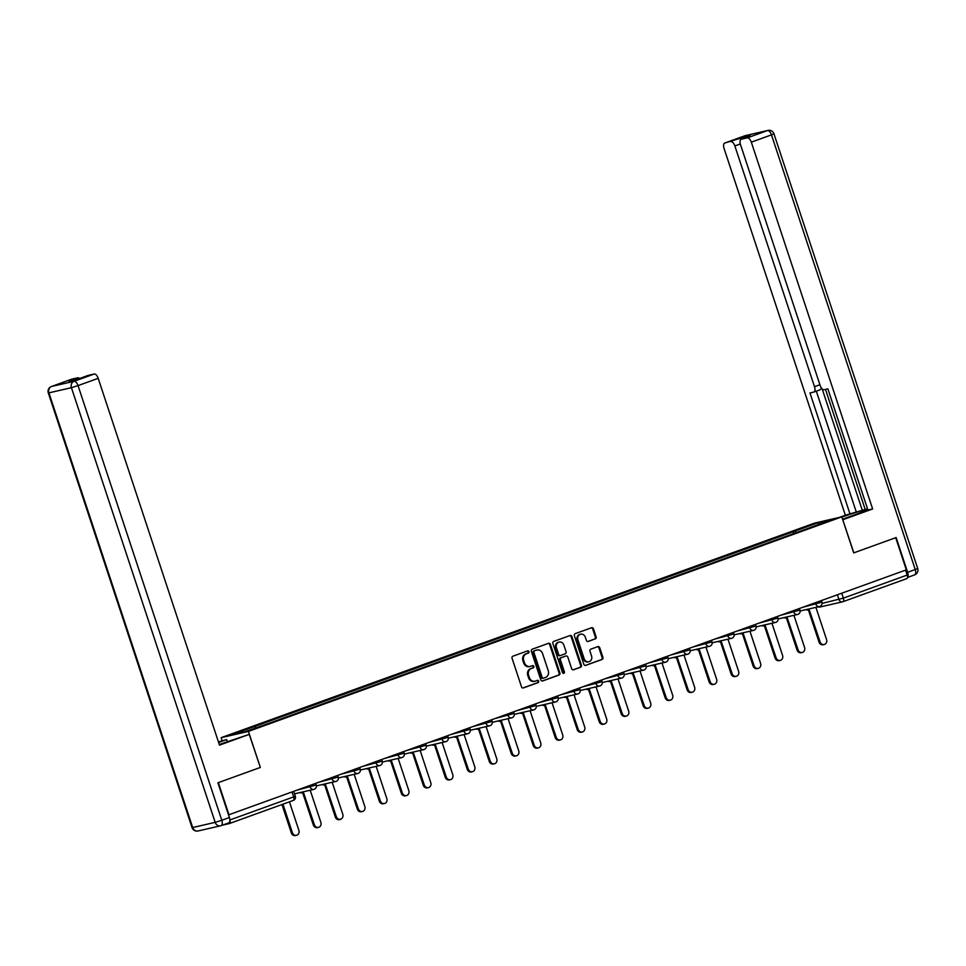 <?xml version="1.0" encoding="UTF-8"?>
<svg xmlns="http://www.w3.org/2000/svg" width="966" height="966" viewBox="0 0 966 966"><rect width="100%" height="100%" fill="white"/><g stroke="black" fill="none" stroke-linecap="round" stroke-linejoin="round"><path stroke-width="1.45" d="M528.957 651.627A1.171 1.026 77.1 0 0 527.617 650.867L512.922 656.192A1.678 1.473 77.1 0 0 512.065 658.269L521.507 686.826A1.678 1.473 77.1 0 0 523.415 687.913L538.11 682.6A1.171 1.026 77.1 0 0 537.374 680.378L535.466 681.066A5.349 4.697 77.1 0 1 534.995 681.199A5.349 4.697 77.1 0 1 529.368 677.589L528.583 675.21A5.349 4.697 77.1 0 1 531.324 668.532L533.232 667.844A1.171 1.026 77.1 0 0 532.495 665.622L530.588 666.311A5.349 4.697 77.1 0 1 530.117 666.455A5.349 4.697 77.1 0 1 524.49 662.833L523.705 660.454A5.349 4.697 77.1 0 1 526.446 653.777L528.354 653.088A1.171 1.026 77.1 0 0 528.957 651.627M530.117 666.455L529.32 666.637A5.349 4.697 77.1 0 1 523.693 663.014L522.908 660.635A5.349 4.697 77.1 0 1 525.649 653.958L527.557 653.27A1.171 1.026 77.1 0 0 527.243 651.012M522.908 687.985L537.313 682.781A1.171 1.026 77.1 0 0 536.999 680.511M534.995 681.199L534.198 681.38A5.349 4.697 77.1 0 1 528.571 677.77L527.786 675.391A5.349 4.697 77.1 0 1 530.527 668.713L532.435 668.025A1.171 1.026 77.1 0 0 532.121 665.755M595.261 638.924A1.678 1.473 77.1 0 0 596.119 636.848L593.474 628.83A1.678 1.473 77.1 0 0 591.566 627.743L575.241 633.648A1.678 1.473 77.1 0 0 574.384 635.737L583.826 664.282A1.678 1.473 77.1 0 0 585.734 665.369L602.06 659.464A1.678 1.473 77.1 0 0 602.917 657.387L599.717 647.703A1.678 1.473 77.1 0 0 597.809 646.628L590.818 649.152A1.678 1.473 77.1 0 0 589.96 651.241L591.554 656.035A4.48 3.924 77.1 0 1 584.152 658.715L577.934 639.915A4.48 3.924 77.1 0 1 585.336 637.234L586.374 640.373A1.678 1.473 77.1 0 0 588.282 641.46L594.464 639.118A1.678 1.473 77.1 0 0 595.334 637.029L592.677 629.011A1.678 1.473 77.1 0 0 591.277 627.852M228.966 814.785L218.34 782.629L260.337 767.451L248.419 731.407L841.784 516.858L853.702 552.89L895.711 537.7L906.337 569.855L228.531 814.893M550.451 644.394A1.678 1.473 77.1 0 0 548.543 643.308L532.218 649.212A1.678 1.473 77.1 0 0 531.36 651.289L540.803 679.847A1.678 1.473 77.1 0 0 542.711 680.933L559.036 675.029A1.678 1.473 77.1 0 0 559.894 672.94L550.451 644.394L549.654 644.576A1.678 1.473 77.1 0 0 548.241 643.416M553.735 641.424L570.049 635.531A1.678 1.473 77.1 0 1 571.957 636.618L581.399 665.163A1.678 1.473 77.1 0 1 580.542 667.252L573.562 669.776A1.678 1.473 77.1 0 1 571.655 668.689L567.827 657.109A1.678 1.473 77.1 0 0 565.919 656.023L561.282 657.701A1.678 1.473 77.1 0 0 560.425 659.79L564.41 671.841A1.171 1.026 77.1 0 1 562.466 672.541L552.866 643.513A1.678 1.473 77.1 0 1 553.735 641.424M222.12 740.608L221.154 737.674L814.519 523.125L841.784 516.858M905.577 570.133L907.207 575.048A3.405 1.618 70.1 0 1 906.772 578.622A3.405 1.618 70.1 0 1 906.688 578.646L843.016 601.673M222.518 825.145L229.316 823.575A3.405 1.618 -109.9 0 0 229.401 823.551A3.405 1.618 -109.9 0 0 229.896 820.158M796.37 532.604L794.982 531.107L818.661 522.546L832.016 519.466L810.208 527.605L269.828 723.003L244.289 731.987L230.922 735.066L254.601 726.504L255.833 727.821M794.982 531.107L254.601 726.504M248.419 731.407L221.154 737.674M260.337 767.451L249.24 734.377L219.499 745.124L98.194 378.322L78.041 385.603L221.794 820.279L229.401 817.526L217.918 782.786L260.192 767.499M793.774 533.546L793.11 531.529M818.588 524.333L818.661 522.546M542.204 681.006L558.239 675.21A1.678 1.473 77.1 0 0 559.097 673.121L549.654 644.576M534.476 650.879A1.171 1.026 77.1 0 0 533.872 652.34L542.155 677.395A1.171 1.026 77.1 0 0 543.496 678.156L545.5 677.432A5.349 4.697 77.1 0 0 548.253 670.754L542.59 653.632A5.349 4.697 77.1 0 0 536.963 650.009A5.349 4.697 77.1 0 0 536.48 650.154L533.679 651.06A1.171 1.026 77.1 0 0 533.075 652.521L533.872 652.34M543.278 678.204L542.699 678.337A1.171 1.026 77.1 0 1 541.371 677.577L533.075 652.521M536.963 650.009L536.166 650.19A5.349 4.697 77.1 0 0 535.683 650.335L536.48 650.154M533.679 651.06L535.683 650.335M573.055 669.849L579.745 667.434A1.678 1.473 77.1 0 0 580.614 665.345L571.172 636.799A1.678 1.473 77.1 0 0 569.759 635.628M565.424 656.143A1.678 1.473 77.1 0 0 565.122 656.204L560.485 657.882A1.678 1.473 77.1 0 0 559.628 659.971L563.613 672.022L564.41 671.841M563.287 673.326A1.171 1.026 77.1 0 0 563.613 672.022M563.854 645.095A4.48 3.924 77.1 0 0 556.452 647.775L558.638 654.393A1.678 1.473 77.1 0 0 560.546 655.479L565.182 653.801A1.678 1.473 77.1 0 0 566.04 651.724L563.854 645.095M559.145 642.076L558.348 642.257A4.48 3.924 77.1 0 0 555.655 647.957L556.452 647.775M560.244 655.552L559.749 655.66A1.678 1.473 77.1 0 1 557.841 654.574L555.655 647.957M587.775 641.533L594.464 639.118M580.626 634.215L579.841 634.396A4.48 3.924 77.1 0 0 577.137 640.096L577.934 639.915M588.849 661.734L588.053 661.915A4.48 3.924 77.1 0 1 583.355 658.897L577.137 640.096M585.239 665.453L601.263 659.657A1.678 1.473 77.1 0 0 602.12 657.568L598.92 647.896A1.678 1.473 77.1 0 0 597.519 646.725M282.953 804.183L292.384 832.68A3.924 3.441 77.1 0 0 298.868 830.337L289.438 801.84M296.502 835.336L295.463 835.566A3.924 3.441 -102.9 0 1 291.346 832.921L281.963 804.545M301.199 792.289A3.405 2.995 77.1 0 0 303.469 792.494L314.373 824.735A3.924 3.441 77.1 0 0 320.857 822.392L310.207 790.224M318.49 827.379L317.452 827.62A3.924 3.441 -102.9 0 1 313.334 824.976L302.66 792.7M302.43 792.736A3.405 2.995 -102.9 0 1 300.172 792.531M323.187 784.344A3.405 2.995 77.1 0 0 325.457 784.537L336.361 816.789A3.924 3.441 77.1 0 0 342.833 814.435L332.195 782.267M340.479 819.434L339.44 819.663A3.924 3.441 -102.9 0 1 335.323 817.019L324.648 784.742M324.419 784.778A3.405 2.995 -102.9 0 1 322.161 784.573M219.306 744.52A19.175 0.978 -18.3 0 0 224.535 742.685L249.24 734.377M218.63 742.468L226.66 739.558L218.437 741.912M227.36 741.671L226.66 739.558M71.436 379.288A5.108 2.439 70.1 0 1 71.569 379.227A5.108 2.439 70.1 0 1 71.701 379.191L77.751 377.803A5.108 2.439 70.1 0 1 79.574 378.503M87.894 375.508A5.108 2.439 70.1 0 1 88.027 375.448A5.108 2.439 70.1 0 1 88.16 375.412L94.209 374.023A5.108 2.439 70.1 0 1 98.194 378.322M77.751 377.803L68.731 381.063L79.14 378.672L88.16 375.412M229.401 817.526A5.108 2.439 70.1 0 1 228.761 822.887A5.108 2.439 70.1 0 1 228.628 822.923L221.274 825.58M842.569 519.213L858.219 513.55A19.175 0.978 -18.3 0 0 867.468 509.589A19.175 0.978 -18.3 0 0 841.869 517.112M907.521 577.257A5.108 2.439 -109.9 0 0 907.617 572.295L896.134 537.543L853.847 552.842L842.75 519.744M842.895 519.708L872.636 508.961L867.939 510.036L827.862 388.851L824.119 389.709A5.108 2.439 -109.9 0 1 820.134 385.41L740.511 144.634A5.108 2.439 -109.9 0 1 741.151 139.285L750.171 136.025A5.108 2.439 70.1 0 1 750.316 135.977L739.896 138.367A5.108 2.439 70.1 0 1 741.719 139.08M825.483 389.395L865.198 509.48L867.577 508.937M865.198 509.48L845.359 515.228L724.053 148.414A5.108 2.439 -109.9 0 1 724.693 143.065A5.108 2.439 -109.9 0 1 724.838 143.028L739.896 138.367M839.225 517.45L845.359 515.228M872.636 508.961L751.319 142.159A5.108 2.439 -109.9 0 0 747.334 137.848L741.296 139.237A5.108 2.439 -109.9 0 0 741.151 139.285M740.306 143.97L734.86 145.938L814.495 386.702A5.108 2.439 -109.9 0 1 813.843 392.051A5.108 2.439 -109.9 0 1 813.71 392.099L809.967 392.957L850.056 514.141M734.86 145.938A5.108 2.439 -109.9 0 0 730.876 141.64M822.151 388.851L862.372 510.495M821.172 387.62A5.108 2.439 70.1 0 1 820.049 389.817A5.108 2.439 70.1 0 1 819.905 389.853L813.976 392.003M816.318 391.158L856.25 511.908M345.176 776.386A3.405 2.995 77.1 0 0 347.446 776.592L358.338 808.832A3.924 3.441 77.1 0 0 364.822 806.489L354.184 774.321M362.467 811.476L361.429 811.718A3.924 3.441 -102.9 0 1 357.311 809.073L346.637 776.797M346.408 776.833A3.405 2.995 -102.9 0 1 344.137 776.628M367.165 768.441A3.405 2.995 77.1 0 0 369.435 768.646L380.326 800.886A3.924 3.441 77.1 0 0 386.811 798.544L376.172 766.364M384.444 803.531L383.417 803.772A3.924 3.441 -102.9 0 1 379.3 801.116L368.626 768.851M368.396 768.876A3.405 2.995 -102.9 0 1 366.126 768.67M389.153 760.483A3.405 2.995 77.1 0 0 391.411 760.689L402.315 792.929A3.924 3.441 77.1 0 0 408.799 790.586L398.161 758.419M406.432 795.586L405.406 795.815A3.924 3.441 -102.9 0 1 401.288 793.171L390.614 760.894M390.385 760.93A3.405 2.995 -102.9 0 1 388.115 760.725M411.142 752.538A3.405 2.995 77.1 0 0 413.4 752.743L424.303 784.984A3.924 3.441 77.1 0 0 430.788 782.641L420.15 750.461M428.421 787.628L427.395 787.87A3.924 3.441 -102.9 0 1 423.265 785.225L412.591 752.949M412.373 752.973A3.405 2.995 -102.9 0 1 410.103 752.78M433.118 744.581A3.405 2.995 77.1 0 0 435.388 744.786L446.292 777.026A3.924 3.441 77.1 0 0 452.776 774.684L442.138 742.516M450.41 779.683L449.371 779.912A3.924 3.441 -102.9 0 1 445.254 777.268L434.579 744.991M434.362 745.028A3.405 2.995 -102.9 0 1 432.092 744.822M455.107 736.635A3.405 2.995 77.1 0 0 457.377 736.841L468.281 769.081A3.924 3.441 77.1 0 0 474.765 766.738L464.127 734.571M472.398 771.725L471.36 771.967A3.924 3.441 -102.9 0 1 467.242 769.322L456.568 737.046M456.35 737.082A3.405 2.995 -102.9 0 1 454.08 736.877M477.095 728.69A3.405 2.995 77.1 0 0 479.365 728.895L490.269 761.136A3.924 3.441 77.1 0 0 496.753 758.781L486.103 726.613M494.387 763.78L493.348 764.021A3.924 3.441 -102.9 0 1 489.231 761.365L478.556 729.101M478.327 729.125A3.405 2.995 -102.9 0 1 476.069 728.919M499.084 720.733A3.405 2.995 77.1 0 0 501.354 720.938L512.246 753.178A3.924 3.441 77.1 0 0 518.73 750.836L508.092 718.668M516.375 755.823L515.337 756.064A3.924 3.441 -102.9 0 1 511.219 753.42L500.545 721.143M500.316 721.179A3.405 2.995 -102.9 0 1 498.058 720.974M521.072 712.787A3.405 2.995 77.1 0 0 523.343 712.993L534.234 745.233A3.924 3.441 77.1 0 0 540.719 742.89L530.08 710.71M538.364 747.877L537.325 748.119A3.924 3.441 -102.9 0 1 533.208 745.462L522.534 713.198M522.304 713.222A3.405 2.995 -102.9 0 1 520.034 713.017M543.061 704.83A3.405 2.995 77.1 0 0 545.331 705.035L556.223 737.275A3.924 3.441 77.1 0 0 562.707 734.933L552.069 702.765M560.34 739.932L559.314 740.161A3.924 3.441 -102.9 0 1 555.196 737.517L544.522 705.24M544.293 705.277A3.405 2.995 -102.9 0 1 542.023 705.071M565.05 696.884A3.405 2.995 77.1 0 0 567.308 697.09L578.211 729.33A3.924 3.441 77.1 0 0 584.696 726.987L574.058 694.82M582.329 731.974L581.303 732.216A3.924 3.441 -102.9 0 1 577.185 729.572L566.511 697.295M566.281 697.331A3.405 2.995 -102.9 0 1 564.011 697.126M587.038 688.939A3.405 2.995 77.1 0 0 589.296 689.132L600.2 721.385A3.924 3.441 77.1 0 0 606.684 719.03L596.046 686.862M604.318 724.029L603.291 724.258A3.924 3.441 -102.9 0 1 599.162 721.614L588.487 689.338M588.27 689.374A3.405 2.995 -102.9 0 1 586 689.169M609.015 680.982A3.405 2.995 77.1 0 0 611.285 681.187L622.189 713.427A3.924 3.441 77.1 0 0 628.673 711.085L618.035 678.917M626.306 716.072L625.268 716.313A3.924 3.441 -102.9 0 1 621.15 713.669L610.476 681.392M610.258 681.428A3.405 2.995 -102.9 0 1 607.988 681.223M631.003 673.036A3.405 2.995 77.1 0 0 633.273 673.242L644.177 705.482A3.924 3.441 77.1 0 0 650.661 703.139L640.023 670.959M648.295 708.126L647.256 708.368A3.924 3.441 -102.9 0 1 643.139 705.711L632.464 673.447M632.235 673.471A3.405 2.995 -102.9 0 1 629.977 673.266M652.992 665.079A3.405 2.995 77.1 0 0 655.262 665.284L666.166 697.524A3.924 3.441 77.1 0 0 672.65 695.182L662 663.014M670.283 700.181L669.245 700.41A3.924 3.441 -102.9 0 1 665.127 697.766L654.453 665.489M654.223 665.526A3.405 2.995 -102.9 0 1 651.965 665.32M674.98 657.134A3.405 2.995 77.1 0 0 677.251 657.339L688.142 689.579A3.924 3.441 77.1 0 0 694.626 687.237L683.988 655.057M692.272 692.224L691.233 692.465A3.924 3.441 -102.9 0 1 687.116 689.821L676.442 657.544M676.212 657.568A3.405 2.995 -102.9 0 1 673.942 657.375M696.969 649.176A3.405 2.995 77.1 0 0 699.239 649.381L710.131 681.622A3.924 3.441 77.1 0 0 716.615 679.279L705.977 647.111M714.26 684.278L713.222 684.508A3.924 3.441 -102.9 0 1 709.104 681.863L698.43 649.587M698.201 649.623A3.405 2.995 -102.9 0 1 695.931 649.418M718.958 641.231A3.405 2.995 77.1 0 0 721.228 641.436L732.119 673.676A3.924 3.441 77.1 0 0 738.604 671.334L727.966 639.166M736.237 676.321L735.211 676.562A3.924 3.441 -102.9 0 1 731.093 673.918L720.419 641.641M720.189 641.678A3.405 2.995 -102.9 0 1 717.919 641.472M740.946 633.285A3.405 2.995 77.1 0 0 743.204 633.491L754.108 665.731A3.924 3.441 77.1 0 0 760.592 663.376L749.954 631.209M758.225 668.375L757.199 668.617A3.924 3.441 -102.9 0 1 753.082 665.96L742.407 633.696M742.178 633.72A3.405 2.995 -102.9 0 1 739.908 633.515M762.935 625.328A3.405 2.995 77.1 0 0 765.193 625.533L776.096 657.774A3.924 3.441 77.1 0 0 782.581 655.431L771.943 623.263M780.214 660.418L779.188 660.659A3.924 3.441 -102.9 0 1 775.058 658.015L764.384 625.739M764.166 625.775A3.405 2.995 -102.9 0 1 761.896 625.57M784.911 617.383A3.405 2.995 77.1 0 0 787.181 617.588L798.085 649.828A3.924 3.441 77.1 0 0 804.569 647.486L793.931 615.306M802.203 652.473L801.164 652.714A3.924 3.441 -102.9 0 1 797.047 650.058L786.372 617.793M786.155 617.817A3.405 2.995 -102.9 0 1 783.885 617.612M806.9 609.425A3.405 2.995 77.1 0 0 809.17 609.631L820.074 641.871A3.924 3.441 77.1 0 0 826.558 639.528L815.92 607.36M824.191 644.527L823.153 644.757A3.924 3.441 -102.9 0 1 819.035 642.112L808.361 609.836M808.131 609.872A3.405 2.995 -102.9 0 1 805.873 609.667M822.114 603.388L843.354 598.135L907.207 575.048M837.389 594.79L838.947 599.524A3.405 2.995 -102.9 0 0 842.533 601.818A3.405 3.405 0 0 0 842.932 601.709A3.405 1.618 -109.9 0 0 843.354 598.135L841.736 593.221M229.884 819.965L293.676 796.89A3.405 1.618 -109.9 0 1 293.253 800.464A3.405 1.618 -109.9 0 1 293.157 800.488L229.485 823.515M803.181 607.155L821.945 602.144L821.426 600.562M815.401 602.748L815.896 604.245A3.405 2.995 -102.9 0 0 819.47 606.539A3.405 3.405 0 0 0 821.945 602.144M781.192 615.113L799.957 610.101L799.437 608.52M793.412 610.693L793.907 612.19A3.405 2.995 -102.9 0 0 797.481 614.497A3.405 3.405 0 0 0 799.957 610.101M759.204 623.058L777.968 618.047L777.449 616.465M771.423 618.638L771.919 620.136A3.405 2.995 -102.9 0 0 775.505 622.442A3.405 3.405 0 0 0 777.968 618.047M737.227 631.015L755.992 626.004L755.46 624.41M749.435 626.596L749.93 628.093A3.405 2.995 -102.9 0 0 753.516 630.387A3.405 3.405 0 0 0 755.992 626.004M715.238 638.961L734.003 633.95L733.472 632.368M727.446 634.541L727.941 636.039A3.405 2.995 -102.9 0 0 731.528 638.345A3.405 3.405 0 0 0 734.003 633.95M693.25 646.906L712.014 641.907L711.483 640.313M705.458 642.499L705.953 643.996A3.405 2.995 -102.9 0 0 709.539 646.29A3.405 3.405 0 0 0 712.014 641.907M671.261 654.863L690.026 649.852L689.495 648.271M683.469 650.444L683.964 651.941A3.405 2.995 -102.9 0 0 687.55 654.248A3.405 3.405 0 0 0 690.026 649.852M649.273 662.809L668.037 657.798L667.518 656.216M661.493 658.389L661.988 659.887A3.405 2.995 -102.9 0 0 665.562 662.193A3.405 3.405 0 0 0 668.037 657.798M627.284 670.766L646.049 665.755L645.529 664.161M639.504 666.347L639.999 667.844A3.405 2.995 -102.9 0 0 643.573 670.15A3.405 3.405 0 0 0 646.049 665.755M605.296 678.712L624.06 673.7L623.541 672.119M617.515 674.292L618.011 675.789A3.405 2.995 -102.9 0 0 621.585 678.096A3.405 3.405 0 0 0 624.06 673.7M583.307 686.669L602.072 681.658L601.552 680.064M595.527 682.25L596.022 683.747A3.405 2.995 -102.9 0 0 599.608 686.041A3.405 3.405 0 0 0 602.072 681.658M561.331 694.614L580.095 689.603L579.564 688.021M573.538 690.195L574.033 691.692A3.405 2.995 -102.9 0 0 577.62 693.999A3.405 3.405 0 0 0 580.095 689.603M539.342 702.56L558.106 697.549L557.575 695.967M551.55 698.152L552.045 699.65A3.405 2.995 -102.9 0 0 555.631 701.944A3.405 3.405 0 0 0 558.106 697.549M517.353 710.517L536.118 705.506L535.587 703.924M529.561 706.098L530.056 707.595A3.405 2.995 -102.9 0 0 533.643 709.901A3.405 3.405 0 0 0 536.118 705.506M495.365 718.462L514.129 713.451L513.598 711.87M507.573 714.043L508.068 715.54A3.405 2.995 -102.9 0 0 511.654 717.847A3.405 3.405 0 0 0 514.129 713.451M473.376 726.42L492.141 721.409L491.622 719.815M485.596 722L486.091 723.498A3.405 2.995 -102.9 0 0 489.665 725.792A3.405 3.405 0 0 0 492.141 721.409M451.388 734.365L470.152 729.354L469.633 727.772M463.608 729.946L464.103 731.443A3.405 2.995 -102.9 0 0 467.677 733.749A3.405 3.405 0 0 0 470.152 729.354M429.399 742.311L448.164 737.312L447.644 735.718M441.619 737.903L442.114 739.401A3.405 2.995 -102.9 0 0 445.7 741.695A3.405 3.405 0 0 0 448.164 737.312M407.41 750.268L426.175 745.257L425.656 743.675M419.63 745.849L420.125 747.346A3.405 2.995 -102.9 0 0 423.712 749.652A3.405 3.405 0 0 0 426.175 745.257M385.434 758.213L404.199 753.202L403.667 751.62M397.642 753.794L398.137 755.291A3.405 2.995 -102.9 0 0 401.723 757.598A3.405 3.405 0 0 0 404.199 753.202M363.445 766.171L382.21 761.16L381.679 759.566M375.653 761.751L376.148 763.249A3.405 2.995 -102.9 0 0 379.735 765.555A3.405 3.405 0 0 0 382.21 761.16M341.457 774.116L360.221 769.105L359.69 767.523M353.665 769.697L354.16 771.194A3.405 2.995 -102.9 0 0 357.746 773.5A3.405 3.405 0 0 0 360.221 769.105M319.468 782.074L338.233 777.062L337.702 775.469M331.676 777.654L332.171 779.151A3.405 2.995 -102.9 0 0 335.757 781.446A3.405 3.405 0 0 0 338.233 777.062M297.48 790.019L316.244 785.008L315.725 783.426M309.7 785.6L310.195 787.097A3.405 2.995 -102.9 0 0 313.769 789.403A3.405 3.405 0 0 0 316.244 785.008M314.083 789.307A3.405 2.995 -102.9 0 1 313.769 789.403L294.545 793.823M336.059 781.361A3.405 2.995 -102.9 0 1 335.757 781.446L316.413 785.889M358.048 773.404A3.405 2.995 -102.9 0 1 357.746 773.5L338.402 777.944M380.036 765.458A3.405 2.995 -102.9 0 1 379.735 765.555L360.39 769.999M402.025 757.513A3.405 2.995 -102.9 0 1 401.723 757.598L382.379 762.041M424.014 749.556A3.405 2.995 -102.9 0 1 423.712 749.652L404.356 754.096M446.002 741.61A3.405 2.995 -102.9 0 1 445.7 741.695L426.344 746.138M467.991 733.653A3.405 2.995 -102.9 0 1 467.677 733.749L448.333 738.193M489.979 725.707A3.405 2.995 -102.9 0 1 489.665 725.792L470.321 730.248M511.956 717.762A3.405 2.995 -102.9 0 1 511.654 717.847L492.31 722.29M533.944 709.805A3.405 2.995 -102.9 0 1 533.643 709.901L514.298 714.345M555.933 701.859A3.405 2.995 -102.9 0 1 555.631 701.944L536.287 706.388M577.922 693.902A3.405 2.995 -102.9 0 1 577.62 693.999L558.276 698.442M599.91 685.957A3.405 2.995 -102.9 0 1 599.608 686.041L580.252 690.485M621.899 677.999A3.405 2.995 -102.9 0 1 621.585 678.096L602.241 682.539M643.887 670.054A3.405 2.995 -102.9 0 1 643.573 670.15L624.229 674.594M665.876 662.108A3.405 2.995 -102.9 0 1 665.562 662.193L646.218 666.637M687.852 654.151A3.405 2.995 -102.9 0 1 687.55 654.248L668.206 658.691M709.841 646.206A3.405 2.995 -102.9 0 1 709.539 646.29L690.195 650.734M731.83 638.248A3.405 2.995 -102.9 0 1 731.528 638.345L712.183 642.788M753.818 630.303A3.405 2.995 -102.9 0 1 753.516 630.387L734.172 634.843M775.807 622.358A3.405 2.995 -102.9 0 1 775.505 622.442L756.149 626.886M797.795 614.4A3.405 2.995 -102.9 0 1 797.481 614.497L778.137 618.94M819.784 606.455A3.405 2.995 -102.9 0 1 819.47 606.539L800.126 610.983M292.058 791.975L293.676 796.89L295.33 796.189L293.736 791.371M820.339 606.902A3.405 2.995 -102.9 0 1 820.025 606.998L842.533 601.818A3.405 2.995 -102.9 0 0 842.835 601.733A3.405 1.618 -109.9 0 0 842.932 601.709L906.772 578.622M818.069 606.865A3.405 3.405 0 0 0 820.025 606.998A3.405 2.995 -102.9 0 1 818.299 606.817M525.649 653.958L526.446 653.777M522.908 660.635L523.705 660.454M523.693 663.014L524.49 662.833M532.435 668.025L533.232 667.844M530.527 668.713L531.324 668.532M527.786 675.391L528.583 675.21M528.571 677.77L529.368 677.589M537.313 682.781L538.11 682.6M527.557 653.27L528.354 653.088M559.097 673.121L559.894 672.94M558.239 675.21L559.036 675.029M541.371 677.577L542.155 677.395M571.172 636.799L571.957 636.618M580.614 665.345L581.399 665.163M579.745 667.434L580.542 667.252M565.122 656.204L565.919 656.023M560.485 657.882L561.282 657.701M559.628 659.971L560.425 659.79M557.841 654.574L558.638 654.393M583.355 658.897L584.152 658.715M598.92 647.896L599.717 647.703M602.12 657.568L602.917 657.387M601.263 659.657L602.06 659.464M592.677 629.011L593.474 628.83M595.334 637.029L596.119 636.848M291.346 832.921L292.384 832.68M313.334 824.976L314.373 824.735M335.323 817.019L336.361 816.789M71.701 379.191L51.548 386.472A5.108 2.439 -109.9 0 0 51.415 386.521A5.108 5.108 0 0 0 48.3 392.933L48.928 392.86L192.681 827.524L215.176 822.356L71.424 387.68L48.928 392.86A5.108 4.492 -102.9 0 1 51.548 386.472L74.056 381.304L94.209 374.023M71.569 379.227L51.415 386.521A5.108 2.439 -109.9 0 0 51.186 386.629M74.056 381.304A5.108 4.492 77.1 0 0 71.424 387.68L78.041 385.603A5.108 2.439 -109.9 0 0 74.056 381.304M198.054 830.977A5.108 4.492 77.1 0 1 192.681 827.524L192.053 827.608A5.108 5.108 0 0 0 198.054 830.977L220.55 825.809A5.108 4.492 -102.9 0 1 215.176 822.356L221.794 820.279A5.108 2.439 -109.9 0 1 221.142 825.64A5.108 2.439 -109.9 0 1 221.009 825.676A5.108 4.492 -102.9 0 1 220.55 825.809A5.108 5.108 0 0 0 221.142 825.64L228.761 822.887M907.617 572.295L915.237 569.542A5.108 2.439 70.1 0 1 914.585 574.891A5.108 2.439 70.1 0 1 914.452 574.939L907.497 577.451M750.316 135.977L741.296 139.237M747.334 137.848L767.487 130.567L744.991 135.735L724.838 143.028M773.947 133.803A5.108 5.108 0 0 0 767.946 130.434A5.108 4.492 77.1 0 0 767.487 130.567A5.108 2.439 70.1 0 1 771.472 134.866L773.947 133.803L917.7 568.479L915.237 569.542L771.472 134.866L751.319 142.159M814.495 386.702L819.917 384.734M744.726 135.832A5.108 2.439 70.1 0 1 744.858 135.771L724.693 143.065M357.311 809.073L358.338 808.832M379.3 801.116L380.326 800.886M401.288 793.171L402.315 792.929M423.265 785.225L424.303 784.984M445.254 777.268L446.292 777.026M467.242 769.322L468.281 769.081M489.231 761.365L490.269 761.136M511.219 753.42L512.246 753.178M533.208 745.462L534.234 745.233M555.196 737.517L556.223 737.275M577.185 729.572L578.211 729.33M599.162 721.614L600.2 721.385M621.15 713.669L622.189 713.427M643.139 705.711L644.177 705.482M665.127 697.766L666.166 697.524M687.116 689.821L688.142 689.579M709.104 681.863L710.131 681.622M731.093 673.918L732.119 673.676M753.082 665.96L754.108 665.731M775.058 658.015L776.096 657.774M797.047 650.058L798.085 649.828M819.035 642.112L820.074 641.871M229.401 823.551L293.253 800.464A3.405 3.405 0 0 0 295.33 796.189M542.59 678.373L543.387 678.192M565.267 656.168L566.064 655.986M559.604 655.709L560.401 655.528M302.129 792.82L303.167 792.579M324.117 784.875L325.156 784.633M48.3 392.933L192.053 827.608M88.027 375.448L79.079 378.684M767.946 130.434L745.45 135.602M917.7 568.479A5.108 5.108 0 0 1 914.585 574.891L907.497 577.463M813.843 392.051L820.049 389.817M346.106 776.918L347.132 776.676M368.094 768.972L369.121 768.731M390.083 761.015L391.109 760.785M412.059 753.069L413.098 752.828M434.048 745.112L435.086 744.883M456.037 737.167L457.075 736.925M478.025 729.221L479.064 728.98M500.014 721.264L501.052 721.034M522.002 713.319L523.029 713.077M543.991 705.361L545.017 705.132M565.979 697.416L567.006 697.174M587.956 689.47L588.994 689.229M609.944 681.513L610.983 681.272M631.933 673.568L632.972 673.326M653.922 665.61L654.96 665.381M675.91 657.665L676.949 657.423M697.899 649.707L698.925 649.478M719.887 641.762L720.914 641.521M741.876 633.817L742.902 633.575M763.852 625.859L764.891 625.63M785.841 617.914L786.879 617.672M807.83 609.957L808.868 609.727"/></g></svg>
